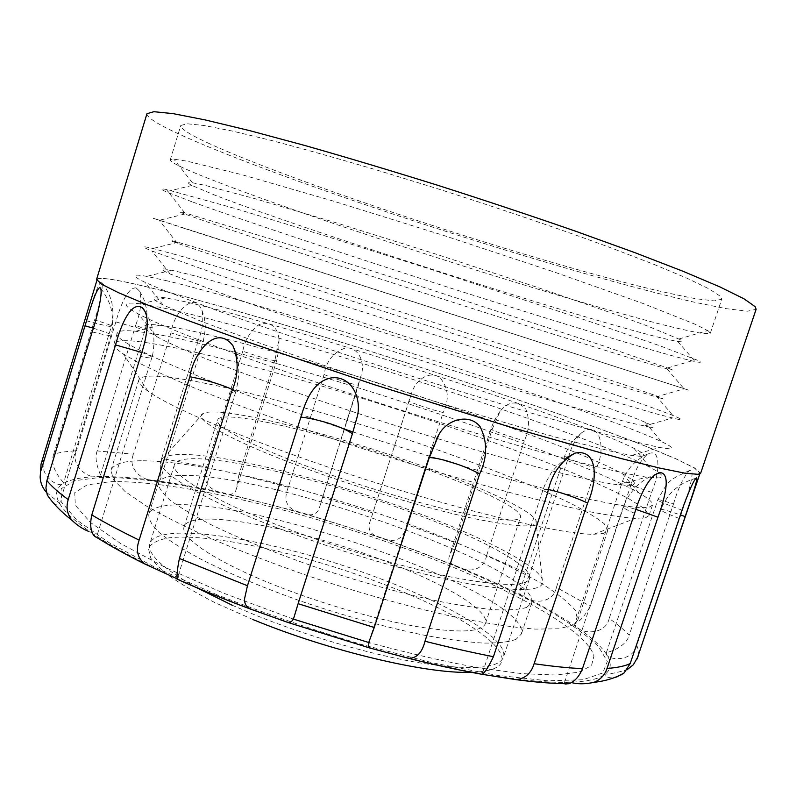 <?xml version="1.0" encoding="UTF-8"?>
<svg xmlns="http://www.w3.org/2000/svg" width="796" height="796" viewBox="0 0 796 796"><rect width="100%" height="100%" fill="white"/><g stroke="black" fill="none" stroke-linecap="round" stroke-linejoin="round"><path stroke-width="0.6" stroke-dasharray="3.98 2.98" d="M236.442 354.15C303.883 378.896 397.781 409.92 478.695 434.049C559.658 458.188 621.109 473.64 646.551 477.132L659.008 477.908C664.809 477.053 661.854 473.55 650.143 467.401C576.294 429.054 270.958 329.852 159.409 307.176L141.091 303.963C122.196 301.316 121.281 304.649 138.345 313.962C155.091 322.798 187.766 336.191 236.362 354.12M630.959 485.331L618.761 484.844C592.105 481.898 522.534 464.546 436.765 438.387C314.131 401.244 187.159 354.329 156.444 336.41C139.469 326.659 140.554 322.927 159.697 325.226L173.568 327.335C273.038 345.016 554.374 436.427 622.631 473.859C634.611 480.446 637.387 484.267 630.959 485.331M352.996 431.939C424.616 455.511 498.445 477.142 552.533 490.644C606.92 503.948 639.178 509.43 649.317 507.102L652.491 505.122C653.108 502.515 648.501 498.405 638.7 492.784C561.329 448.984 262.69 351.842 151.25 333.395L135.619 331.255C124.375 330.121 118.236 330.788 117.211 333.265C110.027 340.957 203.149 382.309 343.882 428.925M167.488 280.918L146.792 276.391C131.678 273.585 131.061 275.545 144.962 282.291L161.25 289.356L217.218 310.599C265.446 327.982 331.136 350.23 399.89 372.359C452.277 389.095 500.614 404.02 544.912 417.114L617.069 437.432L659.605 447.521L668.819 448.725C674.013 448.725 671.585 446.367 661.556 441.661C591.388 409.124 279.157 307.943 167.488 280.918M640.671 456.327L631.576 455.421L615.099 452.228L561.598 438.775C516.465 426.417 456.546 408.477 394.657 388.667C347.593 373.473 304.331 358.906 264.889 344.976L200.701 321.146L163.15 305.027C149.19 297.774 149.966 295.386 165.469 297.863L181.697 301.007C281.286 322.659 569.001 416 633.865 448.248C644.203 453.421 646.481 456.118 640.671 456.327M175.588 254.591L152.862 248.501C141.111 245.616 140.773 246.452 151.857 250.989L223.278 276.53C272.192 293.207 339.902 315.544 410.816 338.34C481.739 361.085 549.797 382.339 599.279 397.254L656.143 413.84L678.66 419.462C683.267 420.189 681.326 418.855 672.859 415.452C606.592 389.135 287.316 286.082 175.588 254.591M650.422 427.243L628.641 422.497L575.956 407.91C530.633 394.707 469.172 375.792 405.353 355.344C341.564 334.817 280.58 314.42 236.044 298.779L170.115 273.973C158.842 268.879 159.329 267.625 171.578 270.212L189.846 274.6C289.495 300.341 583.727 395.503 644.999 422.218C653.815 426.089 655.625 427.76 650.422 427.243M183.707 228.193L159.299 220.283C150.484 217.417 150.384 217.348 159.001 220.064L688.53 390.11L183.707 228.193M660.183 398.07L590.174 377.035L416.089 321.902L242.452 265.396L177.319 243.258C168.424 239.974 168.653 239.646 178.025 242.273L198.015 248.133C297.684 278.073 598.562 374.936 656.023 395.741C663.426 398.438 664.819 399.204 660.183 398.07M191.856 201.726L166.105 191.746C159.827 188.98 159.926 188.234 166.404 189.508L235.755 208.671L324.3 235.666L432.765 269.963L588.383 321.067L660.391 345.962L698.43 360.658C701.943 362.478 700.848 362.787 695.127 361.593C668.073 355.742 567.269 325.206 463.411 292.162C359.175 258.999 248.252 222.233 191.856 201.726M669.983 368.807L604.273 346.16L426.865 288.341L285.983 243.616L184.742 212.85C177.916 211.059 177.946 211.447 184.801 214.024L206.214 221.587C305.843 255.854 613.507 354.3 666.948 368.817C673.058 370.458 674.073 370.458 669.983 368.807M708.5 331.086L696.002 324.579L643.228 303.545L554.673 272.162L443.83 235.497L332.36 200.791L242.093 174.752L186.941 161.14L173.936 159.18L170.264 159.857C170.364 161.986 180.264 167.061 199.955 175.08C259.864 199.358 381.801 240.72 492.425 275.217C555.678 294.868 614.89 312.231 657.884 323.494C677.814 328.549 692.958 331.912 703.316 333.604L710.311 333.245L708.5 331.086M679.814 339.454L647.198 325.882L618.253 315.296L537.589 287.455L437.681 254.67L337.355 223.169L255.566 198.851L204.751 185.249L192.383 182.762C187.339 182.125 187.199 183.02 191.936 185.458L214.422 194.97C313.982 233.686 628.571 333.564 677.774 341.444C682.699 342.171 683.376 341.504 679.814 339.454M568.732 683.744C565.508 684.53 563.986 684.431 564.165 683.426L567.657 682.321C548.354 682.759 523.121 680.461 491.968 675.436C460.536 670.292 425.482 662.57 386.806 652.272C348.001 641.855 309.286 629.765 270.65 616.014C232.143 602.234 197.448 588.164 166.573 573.807C135.997 559.508 111.569 546.235 93.291 533.967L96.435 537.449M634.591 513.33C626.462 509.748 622.681 507.639 623.238 507.002L623.596 506.763C624.581 506.375 628.701 507.241 635.934 509.36M547.588 492.913C544.365 491.192 542.872 490.057 543.111 489.5L548.693 489.61M352.399 433.79L352.16 434.546M638.293 655.775L638.681 650.83L636.78 645.277L682.401 510.326C664.282 503.599 656.073 500.107 657.785 499.848L658.003 499.739C658.74 499.42 663.894 500.843 673.476 504.007L629.218 635.168C624.173 629.915 617.507 624.353 609.199 618.482L651.586 492.366C631.795 485.55 622.134 481.749 622.631 480.983L631.536 483.132L590.324 606.184L556.404 587.428L596.075 468.217C577.886 462.595 565.22 457.64 564.284 456.506L568.493 457.352L529.738 574.384L486.674 555.359L524.305 440.835C510.186 436.924 493.192 430.875 490.824 429.193L492.177 429.342L455.163 542.623L406.846 524.644L443.183 412.507C434.865 410.776 412.746 403.473 408.816 401.204L411.492 393.602C414.696 381.811 427.542 369.921 439.71 377.364C448.466 387.602 449.621 399.313 443.183 412.507M486.674 555.359C483.958 569.926 469.58 573.578 457.61 566.473C450.606 564.414 447.79 561.15 449.183 556.673L455.163 542.623M556.404 587.428C553.459 602.701 534.434 604.283 524.813 597.04C520.773 595.308 519.052 593.428 519.639 591.398L520.634 589.508C523.937 585.806 526.962 580.772 529.738 574.384M609.199 618.482C605.746 634.691 582.931 634.193 576.891 627.258L574.692 624.333L575.19 623.567C580.125 621.208 585.169 615.417 590.324 606.184M636.78 645.277C632.531 662.58 607.537 660.242 606.433 654.193L606.512 652.75C608.303 652.014 625.746 647.825 629.218 635.168M624.114 672.909C615.208 681.356 603.507 676.948 605.149 674.461L605.477 674.003C608.462 674.371 615.597 672.988 626.88 669.874M679.227 518.495C665.635 513.062 659.436 510.127 660.65 509.699L660.889 509.54C660.988 508.813 667.506 510.594 680.451 514.893M146.962 113.689C146.832 117.589 158.603 124.892 182.284 135.589C251.466 166.653 386.597 213.716 509.42 251.327C579.727 272.73 646.063 291.147 695.077 302.371L726.42 308.689L747.563 311.206L756.13 309.266M96.585 279.416C98.346 277.058 111.719 278.739 136.713 284.461C209.637 301.306 345.753 342.26 466.834 382.488C536.066 405.592 600.453 428.407 646.74 446.626L675.874 458.755L694.61 467.939L700.619 473.351M516.116 639.288C508.972 642.004 498.007 643.268 483.232 643.088C466.347 641.994 446.367 639.307 423.293 635.039C386.06 627.298 346.568 616.452 304.818 602.492C263.685 588.045 228.581 573.379 199.517 558.493C182.274 549.041 168.842 540.375 159.21 532.514C151.877 525.26 148.414 519.181 148.822 514.296C150.723 509.082 158.076 506.027 170.861 505.132C256.76 497.042 531.589 595.259 521.42 633.924L516.116 639.288M526.693 607.408C519.708 609.597 508.893 610.363 494.246 609.696C477.481 608.144 457.591 605.069 434.586 600.453C397.433 592.254 357.931 581.199 316.082 567.269C274.839 552.931 239.556 538.593 210.253 524.275C192.851 515.211 179.249 507.002 169.439 499.629C161.936 492.883 158.304 487.321 158.543 482.953C160.265 478.346 167.449 475.869 180.095 475.501C264.929 471.192 540.454 568.473 531.748 602.781L526.693 607.408M148.315 342.937C127.34 339.723 115.908 339.972 114.017 343.713C113.291 345.892 116.405 349.315 123.37 353.981L139.171 363.066C153.499 370.249 171.757 378.488 193.945 387.791C241.307 407.124 306.052 430.427 374.19 452.417C426.129 468.924 474.287 483.082 518.664 494.883C546.364 501.987 570.633 507.719 591.498 512.057C610.134 515.569 624.77 517.689 635.427 518.385L645.755 517.708L649.019 515.48L644.491 508.654L628.75 498.664C613.398 490.704 594.124 481.849 570.931 472.088C533.459 456.864 491.112 441.143 443.889 424.935C335.017 387.851 212.015 352.956 148.315 342.937M167.19 377.025C149.976 375.135 140.524 376.11 138.812 379.951C137.997 382.448 141.051 386.189 147.996 391.174C172.583 409.144 261.785 446.188 365.503 479.471C469.212 512.783 563.299 534.584 593.756 534.295L603.796 533.31L607.756 530.504L604.164 523.698C596.811 517.738 585.11 510.694 569.08 502.575C534.056 485.699 483.5 465.789 428.208 446.606C331.245 413.224 221.656 383.244 167.19 377.025M141.31 460.745C123.559 460.854 113.46 464.008 111.032 470.217L113.171 479.212L124.634 491.122L145.748 505.659C164.523 516.505 187.707 528.086 215.328 540.404C245.069 552.892 277.177 565.12 311.644 577.07C364.031 594.423 416.547 608.86 461.929 618.502C490.575 624.024 515.032 627.556 535.31 629.099L558.911 628.79L573.12 625.069L577.797 620.084L575.249 610.243C568.573 602.353 557.518 593.567 542.096 583.866C508.226 564.006 458.526 542.175 403.701 522.285C307.515 487.809 197.438 460.794 141.31 460.745M209.597 143.748C190.144 134.822 180.533 128.743 180.772 125.499L186.96 123.748L203.985 125.489L232.183 131.022L271.187 140.414C302.191 148.534 337.056 158.304 375.782 169.717L436.238 188.304C498.306 208.045 558.762 228.641 608.99 247.098L653.009 263.983L686.63 278.053L709.037 288.858L720.231 296.202L721.763 299.197L714.301 300.898L695.734 298.709C678.61 295.515 657.725 290.848 633.069 284.689C593.547 274.431 549.688 261.964 501.48 247.297C390.528 213.278 268.789 170.702 209.597 143.748M136.136 287.933L139.648 291.217C142.006 300.918 140.673 312.281 135.658 325.305L145.34 329.166C145.678 330.171 135.847 327.743 115.858 321.892C119.798 307.674 127.37 286.938 136.136 287.933M697.803 474.157L700.062 473.152L694.062 467.759L675.376 458.595L646.292 446.486C600.094 428.308 535.817 405.522 466.685 382.458C345.802 342.3 209.905 301.405 137.151 284.61C112.226 278.899 98.893 277.227 97.142 279.575L101.997 284.262L118.962 292.829L148.633 305.316L190.831 321.494L244.312 340.788L374.627 384.737L443.979 406.816L570.324 444.596L620.392 458.297L658.74 467.809L684.51 473.033L697.803 474.157M673.476 504.007C678.162 488.197 683.475 477.033 689.426 470.516C696.351 467.192 688.202 494.147 682.401 510.326M631.536 483.132C634.78 470.277 640.223 460.556 647.854 453.959C662.461 447.014 658.78 476.366 651.586 492.366M568.493 457.352C570.891 447.501 575.309 439.273 581.767 432.696C601.259 419.074 605.865 451.561 596.075 468.217M492.177 429.342L500.037 411.353C508.554 401.015 517.161 400.269 525.848 409.134C529.818 419.402 529.31 429.969 524.305 440.835M408.915 401.164L372.896 513.002L322.579 497.132L358.508 385.224C354.329 384.866 333.166 378.369 324.042 374.548C326.43 360.757 333.703 351.852 345.882 347.832C359.513 347.355 365.056 363.513 361.275 374.856L358.339 385.055M324.042 374.548L288.301 487.251L239.019 474.456L274.958 360.15L276.57 361.006C273.983 361.085 257.556 356.459 242.77 351.165C245.039 339.802 250.441 330.937 258.989 324.569C270.501 321.395 277.187 326.191 279.038 338.967L274.958 360.15M242.77 351.165L206.542 467.033L161.658 458.377L198.522 339.544L203.209 341.603C201.239 341.972 190.483 339.056 170.951 332.867C173.11 314.4 193.329 289.784 201.935 310.34C203.726 319.753 202.592 329.484 198.522 339.544M170.951 332.867L133.499 454.188L97.132 450.904L135.658 325.305M46.476 492.316L59.262 502.903L59.431 503.868C56.994 506.754 52.934 503.778 47.272 494.943M97.132 450.904C93.351 461.401 100.893 473.958 100.336 475.6L97.53 476.635C89.451 479.192 69.809 466.317 76.446 450.825C67.242 451.242 59.67 452.367 53.72 454.217C48.466 468.456 64.367 482.426 63.481 483.182L63.043 483.699C59.8 488.455 37.75 476.018 44.327 459.113L41.064 464.028M161.658 458.377C160.344 467.6 159.976 474.466 160.563 478.963C159.976 480.635 157.787 481.112 153.986 480.396C142.554 481.043 126.962 468.565 133.499 454.188M239.019 474.456L235.855 490.455C234.561 494.256 230.75 495.122 224.422 493.072C210.92 492.177 200.204 480.625 206.542 467.033M322.579 497.132L319.773 506.584C317.544 514.743 311.664 516.813 302.152 512.783C287.247 509.798 282.63 501.291 288.301 487.251M406.846 524.644C403.701 539.409 395.284 543.787 381.592 537.798C370.508 535.449 366.797 529.619 370.458 520.325L372.896 513.002M115.858 321.892L76.446 450.825M53.72 454.217L94.634 319.883C106.684 323.634 112.286 325.733 111.45 326.171L111.45 326.181C112.743 327.385 104.395 325.594 86.396 320.788C91.291 304.291 99.629 277.625 102.157 282.888C102.594 291.266 100.087 303.594 94.634 319.883M86.396 320.788L44.327 459.113M689.426 470.516C668.531 480.296 668.74 479.69 657.794 499.838L606.184 653.178M647.854 453.959C641.337 456.526 632.77 463.69 629.885 467.968C626.173 473.123 623.756 477.461 622.631 480.983L574.692 624.333M581.767 432.696L573.528 440.337C571.737 442.069 569.15 446.248 565.767 452.884L519.639 591.398M500.037 411.353C493.082 421.81 493.958 421.562 490.824 429.193L449.183 556.673M93.331 328.171C106.564 332.41 112.455 334.728 111.002 335.116L111.002 335.136C111.559 336.151 105.281 335.086 92.187 331.942M141.748 352.469C148.235 354.757 151.608 356.429 151.887 357.474L151.877 357.494C151.887 358.3 148.106 357.951 140.534 356.439M232.223 389.523L235.646 392.169L231.288 392.527M428.875 458.884L428.507 458.038L429.293 457.591M567.041 457.382C556.782 465.809 550.971 472.028 549.608 476.028C547.34 479.262 545.17 483.749 543.111 489.48L482.038 674.312M312.171 468.197C358.499 485.212 413.85 501.938 454.506 511.321C495.988 520.544 517.987 522.514 520.494 517.241C523.251 509.301 475.819 486.714 416.487 465.59C329.972 434.268 221.049 407.89 217.497 419.96C214.383 426.298 251.377 445.959 312.171 468.197M274.948 585.229C320.589 603.398 375.792 619.407 416.905 626.581C458.934 633.327 481.789 632.293 485.46 623.477C489.918 610.383 444.168 583.577 385.523 561.329C300.092 528.066 190.095 506.913 184.135 526.733C179.677 537.38 215.029 561.518 274.948 585.229M305.495 468.366C231.238 441.163 191.299 418.288 203.219 413.462C219.199 405.084 331.295 433.173 420.855 465.481C480.804 486.834 530.584 509.719 535.887 520.266C539.34 528.425 517.967 527.708 471.769 518.126C426.178 508.166 360.16 488.485 305.495 468.366M276.471 527.589C190.931 494.883 147.897 465.551 163.757 457.68C185.766 444.496 312.47 473.819 412.437 511.062C479.481 535.668 535.728 563.827 542.225 579.19C546.633 591.209 522.216 592.741 468.993 583.776C416.308 574.115 339.335 551.777 276.471 527.589M282.411 526.872C211.537 499.808 170.046 474.416 174.453 464.625C180.712 445.929 308.908 474.108 408.796 511.5C477.779 536.793 533.638 566.036 529.489 578.612C526.037 586.861 499.729 586.294 450.576 576.921C402.328 567.16 336.688 547.688 282.411 526.872M196.672 587.697C162.474 568.334 146.872 553.658 149.877 543.678C158.225 518.206 287.326 541.976 386.289 581C454.695 607.239 509.112 640.093 503.45 657.197C498.993 668.491 471.948 670.511 422.328 663.287C373.682 655.446 308.171 636.601 254.501 614.751L232.253 605.258M293.177 619.039L224.064 593.358L166.245 567.906L120.972 543.748L90.465 522.504L75.312 505.291L74.744 492.694L87.152 484.873L110.465 481.67C178.483 480.068 307.614 511.738 416.268 552.653C507.888 587.249 586.692 629.706 593.955 656.053L591.488 665.665L578.881 672.192L555.608 675.018L521.778 673.645L478.237 667.754C444.894 661.595 408.726 653.277 369.732 642.81M252.979 619.557L215.109 602.721C193.08 591.478 175.677 580.971 162.901 571.21L150.862 558.394L148.424 548.384C151.29 543.18 158.304 539.638 169.449 537.768C213.059 533.091 307.176 554.613 385.055 584.801C480.436 620.681 542.603 670.282 471.093 672.282M217.139 594.831L155.976 567.817L108.356 542.245L76.595 519.858L61.183 501.818L61.183 488.714L74.764 480.675L99.679 477.471C171.956 476.227 306.351 509.321 419.681 551.927C468.804 570.732 511.42 590.025 547.548 609.836C569.399 622.751 586.314 634.909 598.303 646.322L607.338 661.416L602.761 672.948L583 679.764L547.399 680.789L496.684 675.267L433.362 662.998L361.772 644.521C311.644 629.487 263.436 612.92 217.139 594.831M93.291 533.967C75.312 521.798 63.959 511.44 59.262 502.903C54.735 494.435 55.999 488.038 63.043 483.699C70.167 479.411 81.66 477.063 97.53 476.635C113.4 476.247 132.226 477.5 153.986 480.396C175.747 483.301 199.219 487.52 224.422 493.072L302.152 512.783L381.592 537.798L457.61 566.473C481.968 576.523 504.365 586.702 524.813 597.04C545.26 607.388 562.623 617.457 576.891 627.258C591.139 637.079 600.99 646.053 606.433 654.193C611.796 662.342 611.477 668.938 605.477 674.003C599.308 679.038 586.702 681.814 567.657 682.321M618.761 484.844L646.551 477.132M156.444 336.41L138.345 313.962M159.697 325.226L135.619 331.255M631.576 455.421L659.605 447.521M163.15 305.027L144.962 282.291M165.469 297.863L141.091 303.963M643.994 426.119L672.222 418.069M170.115 273.973L151.857 250.989M171.578 270.212L146.792 276.391M656.023 396.955L684.411 388.756M177.319 243.258L159.001 220.064M178.025 242.273L152.862 248.501M667.685 367.911L696.192 359.603M184.742 212.85L166.404 189.508M184.801 214.024L159.299 220.283M678.988 338.996L707.714 330.559M192.383 182.762L173.936 159.18M191.936 185.458L166.105 191.746M356.27 420.557L352.479 434.218L294.749 614.83M158.543 482.953L148.822 514.296M593.756 534.295L635.427 518.385M147.996 391.174L123.37 353.981M111.032 470.217L138.812 379.951M170.264 159.857L180.772 125.499M699.764 474.058L700.062 473.152M114.017 343.713L117.211 333.265M649.019 515.48L652.491 505.122M96.873 280.481L97.142 279.575M710.311 333.245L721.763 299.197M577.797 620.084L607.756 530.504M531.748 602.781L521.42 633.924M696.082 478.187C687.366 480.824 680.729 484.167 676.192 488.217C670.54 492.266 665.366 499.42 660.66 509.679M660.65 509.699L605.149 674.461M411.492 393.602L370.458 520.335M361.275 374.846L319.773 506.584M279.038 338.967L278.789 349.971L276.57 360.996L235.855 490.455M201.945 310.331C203.985 315.763 205.04 320.549 205.089 324.698C205.676 326.609 205.05 332.24 203.209 341.593L160.563 478.963M139.648 291.217C146.315 303.286 144.822 303.037 146.245 307.923C146.474 311.355 148.295 315.256 145.34 329.156L100.336 475.6M102.157 282.888C105.4 286.062 111.4 298.142 112.077 304.042C113.659 318.37 113.34 315.704 111.45 326.171L63.481 483.182M100.744 288.58C103.47 291.376 109.54 302.092 110.107 305.594C111.51 308.41 114.475 323.325 111.002 335.116L59.431 503.868M145.171 311.733C149.638 319.116 152.255 325.663 153.021 331.365C154.882 339.195 153.459 353.524 151.887 357.474M151.877 357.494L96.485 537.32M236.671 355.145C239.785 365.264 239.447 377.593 235.646 392.149M235.646 392.169L177.219 578.851M436.516 438.855L428.507 458.038L368.986 641.775M656.65 473.839C647.078 477.142 638.034 484.058 634.402 488.644C629.815 494.505 628.671 494.535 623.248 506.982M623.238 507.002L564.155 683.426M677.774 341.444L695.127 361.593M666.948 368.817L684.043 388.766M656.023 395.741L672.859 415.452M644.999 422.218L661.556 441.661M633.865 448.248L650.143 467.401M622.631 473.859L638.7 492.784M485.46 623.477L520.494 517.241M203.219 413.462L163.757 457.68M174.453 464.625L149.877 543.678M529.489 578.612L503.45 657.197M535.887 520.266L542.225 579.19M184.135 526.733L217.497 419.96"/><path stroke-width="1.19" d="M343.882 428.925L352.996 431.939M635.934 509.36L657.974 517.211L607.02 668.461C617.248 667.695 624.979 666.063 630.193 663.575L679.227 518.495C684.252 502.525 693.485 479.202 696.54 477.899L696.082 478.187M571.359 682.55C577.767 684.242 585.239 684.192 593.776 682.391C600.323 679.854 604.741 675.217 607.02 668.461M548.693 489.61C553.747 490.455 571.329 495.47 587.607 503.032L534.106 663.715C552.593 666.391 568.712 668.033 582.473 668.63C579.1 676.749 574.513 681.784 568.732 683.744C553.379 683.655 535.738 682.281 515.818 679.635C525.022 678.769 531.121 673.466 534.106 663.715M429.293 457.591L429.77 457.541C436.427 458.108 443.899 459.79 452.178 462.566C462.844 465.809 471.988 469.64 479.64 474.028L424.974 641.248C449.272 647.387 472.078 652.541 493.42 656.7C488.625 666.859 484.844 672.72 482.058 674.312L515.818 679.625M96.435 537.449L93.988 535.738C90.525 531.071 89.799 524.136 91.799 514.942C105.142 522.882 120.922 531.27 139.151 540.106C135.658 550.135 137.519 558.076 144.723 563.936L177.219 578.851C176.613 575.717 177.329 568.931 179.399 558.474L247.466 585.747L300.818 417.293C305.714 400.577 313.594 379.971 332.937 377.682C353.155 376.727 362.25 400.766 356.857 417.96L352.16 434.546L298.102 603.696L374.239 627.497L368.986 641.775L368.528 646.521L369.822 648.014L408.547 658.332C416.716 658.312 422.188 652.611 424.974 641.248M247.466 585.747L244.651 598.313C244.183 603.02 245.914 606.532 249.854 608.85L288.142 622.542C291.207 622.711 293.356 620.293 294.6 615.298L298.102 603.696M300.818 417.293L302.012 417.213C320.201 419.512 344.171 427.512 352.399 433.79M680.451 514.893L685.177 516.594L637.526 657.486L699.764 474.058M626.88 669.874L633.337 664.779L637.526 657.486M756.13 309.266L755.096 306.609L743.942 298.789L720.111 286.998L683.346 271.406L634.392 252.471L575.1 231.039C531.33 215.845 485.769 200.672 438.407 185.498C391.324 170.782 346.867 157.459 305.057 145.549L249.516 130.594L205.079 119.897L173.11 113.639L153.907 111.699L146.962 113.689L96.585 279.416L101.44 284.102L118.435 292.679L148.175 305.196L190.463 321.415L244.054 340.748L374.637 384.786L510.793 427.283L620.88 458.476L659.277 467.998L685.077 473.222L698.371 474.346L700.619 473.351L756.13 309.266M685.177 516.594C690.162 501.619 697.575 480.854 696.769 478.008M71.869 520.196C61.063 511.768 52.864 503.351 47.263 494.953L45.919 487.918L46.904 480.585C51.432 486.197 58.536 492.535 68.227 499.599C65.899 507.211 67.113 514.077 71.869 520.196C77.391 525.499 83.102 529.28 89.003 531.549M40.138 477.311L41.064 464.028L40.148 477.311C40.447 482.993 42.556 487.988 46.476 492.316M41.093 470.247L85.013 325.823L93.331 328.171M46.904 480.585L92.187 331.942C97.769 315.455 103.719 289.306 99.918 287.605C96.266 288.251 89.759 310.301 85.013 325.823M68.227 499.599L115.559 344.917L141.748 352.469M91.799 514.942L140.534 356.439C146.215 340.071 151.419 316.221 142.215 307.674C130.833 300.311 120.325 326.808 115.559 344.917M139.151 540.106L189.846 376.767C209.049 380.259 226.472 386.558 232.223 389.523M179.399 558.474L231.288 392.527C238.482 376.279 239.029 360.678 232.939 345.713C215.597 323.037 193.169 354.031 189.846 376.767M374.239 627.497L428.875 458.884L438.845 434.715C446.606 419.611 469.172 412.746 480.087 426.646C487.61 441.631 487.46 457.421 479.64 474.028M493.42 656.7L547.588 492.913C551.529 474.177 560.742 460.904 575.229 453.083L567.041 457.382M587.607 503.032C596.711 483.55 599.647 448.417 575.229 453.083M582.473 668.63L634.591 513.33C639.506 496.634 649.556 473.57 660.531 472.665L656.65 473.839M657.974 517.211C664.222 500.196 671.506 474.048 660.531 472.665M630.193 663.575L624.114 672.909C616.144 677.774 606.035 680.938 593.786 682.401M232.253 605.258L196.672 587.697M369.732 642.81L293.177 619.039M471.093 672.282C427.611 674.252 329.305 651.128 252.979 619.557M482.058 674.321C459.143 670.192 434.636 664.869 408.547 658.332M288.142 622.542L369.822 648.014M177.06 579.16C199.597 589.239 223.865 599.139 249.854 608.85M144.723 563.946C125.251 554.275 108.336 544.872 93.988 535.738M638.293 655.775L636.661 659.655M41.064 464.028L96.873 280.481M99.918 287.605L100.744 288.58M142.215 307.674L145.171 311.733M232.939 345.713L236.671 355.145M356.857 417.96L356.27 420.557M438.676 434.984L436.516 438.855"/></g></svg>
